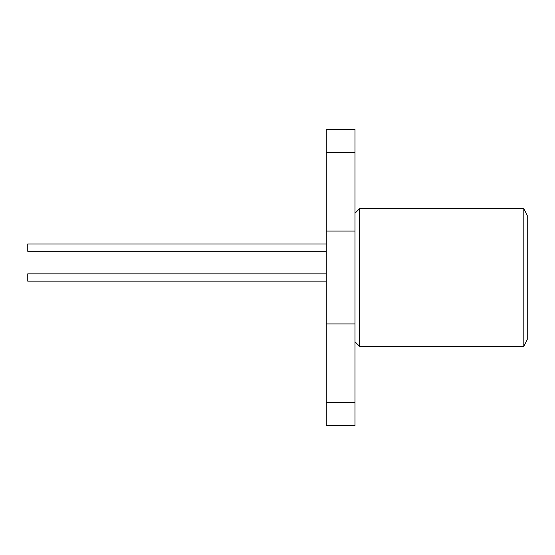 <?xml version="1.0" encoding="UTF-8"?>
<svg xmlns="http://www.w3.org/2000/svg" width="555" height="555" viewBox="0 0 555 555"><rect width="100%" height="100%" fill="white"/><g stroke="black" fill="none" stroke-linecap="round" stroke-linejoin="round"><path stroke-width="0.83" d="M326.298 244.02L27.75 244.02L27.75 251.311L326.298 251.311L27.75 251.311M326.298 273.851L27.75 273.851L27.75 281.149L326.298 281.149M355.006 213.196L359.598 208.604L359.598 346.396L523.802 346.396L523.802 208.604L527.25 215.493L527.25 339.507L523.802 346.396M326.298 402.347L326.298 425.629L355.006 425.629L355.006 402.347L326.298 402.347L326.298 129.37L355.006 129.37L355.006 402.347M355.006 152.653L326.298 152.653M355.006 231.047L326.298 231.047M355.006 323.953L326.298 323.953M359.598 208.604L523.802 208.604M355.006 341.804L359.598 346.396"/></g></svg>
